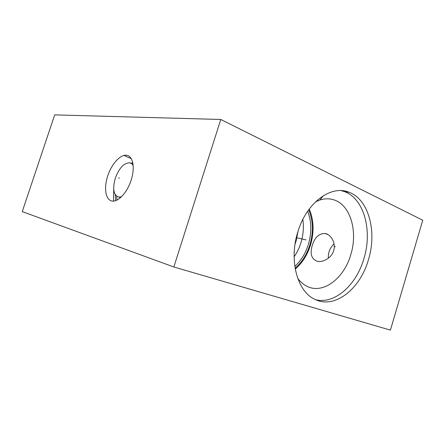 <?xml version="1.0" encoding="UTF-8"?>
<svg xmlns="http://www.w3.org/2000/svg" width="445" height="445" viewBox="0 0 445 445"><rect width="100%" height="100%" fill="white"/><g stroke="black" fill="none" stroke-linecap="round" stroke-linejoin="round"><path stroke-width="0.67" d="M220.776 119.477L54.696 114.882L22.25 211.609L173.845 266.989L390.41 330.118L422.75 220.219L220.776 119.477L173.845 266.989M107.723 175.92C111.556 164.11 120.167 154.421 126.514 155.238C132.916 155.872 135.286 167.609 131.114 180.286C127.036 192.98 117.675 202.642 111.584 200.94C105.426 199.421 103.807 187.707 107.723 175.92M297.788 232.084C306.427 202.592 331.202 184.631 349.002 192.246C368.788 199.327 377.21 231.773 368.404 259.83C360.194 289.128 334.468 309.564 314.615 299.212C297.282 291.403 288.755 260.214 297.788 232.084M341.232 190.638L344.402 191.6C364.177 198.642 372.643 230.877 363.888 258.734C356.401 284.95 334.818 304.519 315.8 299.763M297.699 278.286C300.375 281.919 303.49 284.594 307.05 286.324C323.142 294.534 344.096 278.359 350.777 254.712C357.925 232.084 350.888 205.99 334.863 200.2C330.151 198.409 325.167 198.342 319.911 199.994L323.215 195.794M315.522 201.852L319.911 199.994M312.262 245.44C314.826 237.207 319.171 233.241 325.295 233.536L325.301 233.536C330.919 234.37 336.192 243.348 333.65 250.591C331.887 257.477 323.437 262.428 317.98 261.387L316.907 261.171C311.383 258.818 309.837 253.572 312.262 245.44M309.247 209.017C313.853 220.014 314.281 232.012 310.532 245.023C307.384 255.063 302.289 263.078 295.246 269.075M334.05 243.905C329.951 247.793 328.048 252.565 328.349 258.217M308.702 209.767C313.147 220.47 313.541 232.14 309.898 244.783C306.844 254.523 301.905 262.316 295.085 268.163M307.69 211.208C311.595 221.46 311.828 232.501 308.391 244.344C305.565 253.394 301.037 260.748 294.812 266.416M294.117 256.843C297.076 252.56 299.368 247.798 300.981 242.564C303.312 234.804 303.924 227.106 302.828 219.48M298.033 231.289L296.092 241.062L295.041 244.121M133.194 165.507C132.282 163.927 131.075 163.015 129.567 162.775C123.843 163.009 119.088 168.16 115.288 178.228C112.324 189.142 113.603 195.444 119.115 197.135L121.513 196.768M132.76 162.547L131.119 163.393M113.725 189.275L113.575 201.101M123.921 155.416L130.724 158.431M132.36 162.742L132.805 162.748M334.607 246.608L335.335 246.775L334.607 246.608M306.043 239.927L296.287 237.647M119.466 178.184L118.665 177.883L119.466 178.184M115.344 194.765L115.65 200.667M116.718 196.256L116.957 200.122M349.002 192.246L344.402 191.6M328.099 234.676L325.295 233.536M119.115 197.135L120.567 197.647M129.567 162.775L133.044 164.155M119.816 198.275L119.794 197.374"/></g></svg>
